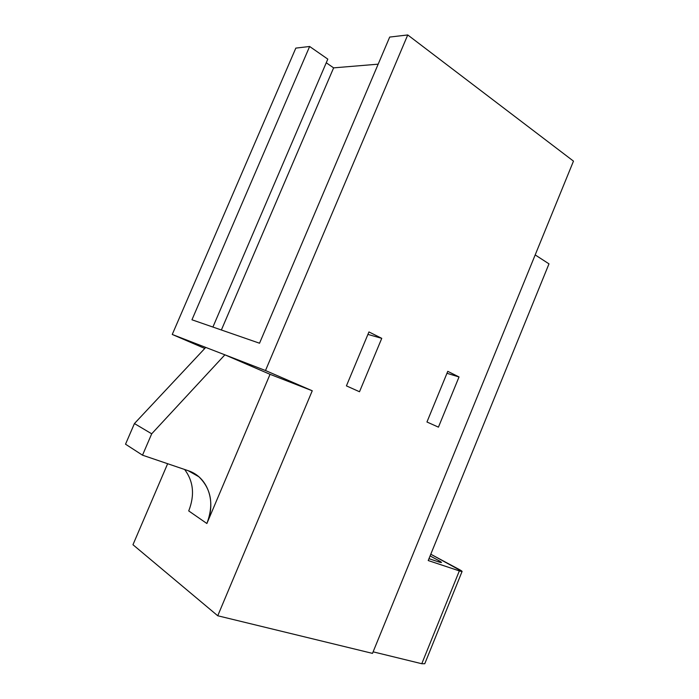 <?xml version="1.0" encoding="UTF-8"?>
<svg xmlns="http://www.w3.org/2000/svg" width="699" height="699" viewBox="0 0 699 699"><rect width="100%" height="100%" fill="white"/><g stroke="black" fill="none" stroke-linecap="round" stroke-linejoin="round"><path stroke-width="1.05" d="M217.747 615.767L312.252 390.776L265.498 370.522L407.744 34.95L573.477 161.128L372.488 653.382L217.747 615.767L132.967 544.731L167.638 463.717L132.967 544.731L217.747 615.767L312.252 390.776L270.05 374.315L206.878 523.507L188.721 510.925C194.872 495.145 193.501 481.331 184.606 469.475C193.501 481.331 194.872 495.145 188.721 510.925L206.878 523.507C216.437 501.952 208.005 477.015 188.153 470.68L142.509 455.18L151.7 433.808L224.886 354.821L265.498 370.522L407.744 34.95L573.477 161.128L372.488 653.382L217.747 615.767M368.95 331.938L346.416 385.874L359.504 391.746L381.759 338.342L368.95 331.938L381.759 338.342L367.91 334.41L381.759 338.342L359.504 391.746L346.416 385.874L368.95 331.938M426.949 421.995L438.439 427.15L459.025 376.962L447.771 371.335L426.949 421.995L447.771 371.335L459.025 376.962L446.967 373.301L459.025 376.962L438.439 427.15L426.949 421.995M204.781 348.452L172.251 334.463L295.826 48.109L309.64 46.484L327.814 59.127L212.907 327.053L327.814 59.127L309.64 46.484L295.826 48.109L172.251 334.463L224.886 354.821L270.05 374.315L312.252 390.776L265.498 370.522L224.886 354.821L270.05 374.315L206.878 523.507C213.99 504.529 211.308 488.942 198.839 476.735L188.153 470.68L142.509 455.18L125.523 444.197L134.435 423.559L205.751 347.42L172.251 334.463L204.781 348.452M421.777 663.727L373.117 651.835L421.777 663.727L459.339 570.891L421.777 663.727L424.774 663.727L462.091 571.441L430.785 554.22L459.514 569.641C462.983 571.581 462.921 572 459.339 570.891L462.091 571.441M389.692 37.073L407.744 34.95L389.692 37.073L259.53 343.226L191.954 319.784L309.64 46.484L191.954 319.784L259.53 343.226L389.692 37.073M326.258 62.77L333.624 67.864L378.176 64.168L333.624 67.864L221.373 329.989L333.624 67.864L326.258 62.77M535.181 254.917L548.986 263.855L428.216 560.537L459.339 570.891L428.216 560.537L548.986 263.855L535.181 254.917M438.605 561.891L428.976 558.667L438.605 561.891L441.48 562.477L439.051 560.764C442.406 562.651 442.257 563.027 438.605 561.891M430.095 555.932L439.051 560.764L438.596 561.882L439.051 560.764L430.095 555.932M142.509 455.18L151.7 433.808L134.435 423.559L125.523 444.197L142.509 455.18M224.886 354.821L205.751 347.42L134.435 423.559L151.7 433.808L224.886 354.821M198.839 476.735L190.53 471.589"/></g></svg>
